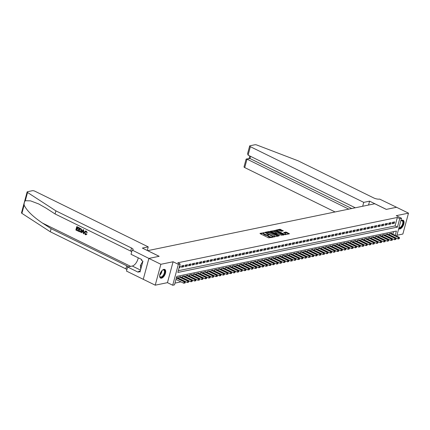 <?xml version="1.0" encoding="UTF-8"?>
<svg xmlns="http://www.w3.org/2000/svg" width="430" height="430" viewBox="0 0 430 430"><rect width="100%" height="100%" fill="white"/><g stroke="black" fill="none" stroke-linecap="round" stroke-linejoin="round"><path stroke-width="0.64" d="M264.316 232.705L260.021 233.361L260.139 233.662L268.589 237.817L273.131 237.204L271.991 236.978A1.935 0.607 15.1 0 1 269.368 236.473L268.664 236.129A1.935 0.607 15.1 0 1 267.917 235.393A1.935 0.607 15.1 0 1 268.282 235.162L268.685 234.85L267.627 234.834A1.935 0.607 15.1 0 1 265.004 234.328L264.3 233.984A1.935 0.607 15.1 0 1 263.552 233.248A1.935 0.607 15.1 0 1 263.918 233.017L264.316 232.705M263.611 233.151L260.435 233.807M267.976 235.296L267.476 235.403L267.627 234.834M398.707 228.733A4.805 2.413 116.2 0 0 398.922 228.868A4.805 2.413 116.2 0 0 399.852 228.959A4.805 2.413 116.2 0 0 403.555 224.804A4.805 2.413 116.2 0 0 403.157 220.241A4.805 2.413 116.2 0 0 402.227 220.149A4.805 2.413 116.2 0 0 400.819 220.902M163.873 269.373A4.805 2.413 116.2 0 0 160.164 273.528A4.805 2.413 116.2 0 0 160.567 278.092A4.805 2.413 116.2 0 0 161.497 278.183A4.805 2.413 116.2 0 0 165.201 274.028A4.805 2.413 116.2 0 0 164.803 269.465A4.805 2.413 116.2 0 0 163.873 269.373M283.257 230.872L279.946 229.244L275.694 230.174L285.197 234.71L289.449 233.786L286.353 232.146L283.649 232.431L285.3 233.356A1.618 0.505 15.1 0 1 285.923 233.974A1.618 0.505 15.1 0 1 285.004 234.183A1.618 0.505 15.1 0 1 283.424 233.743L277.861 231.012A1.618 0.505 15.1 0 1 277.237 230.394A1.618 0.505 15.1 0 1 278.156 230.184A1.618 0.505 15.1 0 1 279.737 230.625L281.483 231.238L283.257 230.872M178.332 270.685L395.068 225.922L397.352 217.451L399.744 218.628L401.534 218.257L396.713 236.118M148.887 258.419L159.116 256.307L142.373 248.083L148.232 246.874L34.868 191.194A1.849 0.581 15.1 0 0 32.363 190.71L27.488 191.721A1.849 0.581 15.1 0 0 27.138 191.941A1.849 0.581 15.1 0 0 27.536 192.468L55.916 210.877L131.494 247.997A4.311 1.355 -164.9 0 1 133.155 249.636A4.311 1.355 -164.9 0 1 132.338 250.158L148.887 258.419L143.265 279.312L148.904 258.419L159.17 256.296L147.689 250.658L374.793 203.755L386.274 209.394L396.541 207.276L408.5 213.146L396.272 215.672L401.534 218.257M148.904 258.419L160.863 264.289L155.225 285.181L167.453 282.661L172.715 285.24L178.353 264.348L180.138 263.982L177.853 272.448L397.46 227.099L399.744 218.628M167.453 282.661L173.091 261.762L160.863 264.289M173.091 261.762L178.353 264.348M397.352 217.451L177.746 262.805L180.138 263.982M269.863 231.657L269.046 231.496L264.907 232.35L265.025 232.657L273.48 236.806L278.436 236.108L269.863 231.657L269.712 232.221L266.982 232.458M270.357 231.227L275.313 230.528L283.999 234.909L281.295 235.194L277.049 233.35L275.759 233.667L279.559 235.645L279.07 235.748L270.309 231.421M396.944 235.264L402.862 234.044L408.5 213.146M143.265 279.312L155.225 285.181M389.311 234.979L389.698 234.898M385.737 235.715L386.124 235.635M382.168 236.452L382.555 236.371M378.599 237.188L378.986 237.107M375.024 237.924L375.411 237.849M371.456 238.666L371.842 238.585M367.887 239.402L368.273 239.322M364.312 240.139L364.699 240.058M360.743 240.875L361.13 240.795M357.174 241.612L357.561 241.536M353.6 242.353L353.987 242.273M350.031 243.09L350.418 243.009M346.462 243.826L346.849 243.745M342.887 244.562L343.274 244.482M339.318 245.299L339.705 245.224M335.749 246.041L336.136 245.96M332.175 246.777L332.562 246.696M328.606 247.513L328.993 247.433M325.037 248.25L325.424 248.169M321.463 248.986L321.85 248.911M317.894 249.728L318.281 249.647M314.325 250.464L314.706 250.384M310.75 251.201L311.137 251.12M307.181 251.937L307.568 251.856M303.612 252.673L303.994 252.598M300.038 253.415L300.425 253.334M296.469 254.151L296.856 254.071M292.894 254.888L293.281 254.807M289.325 255.624L289.712 255.544M285.756 256.361L286.144 256.285M282.182 257.102L282.569 257.022M278.613 257.839L279 257.758M275.044 258.575L275.431 258.495M271.47 259.311L271.857 259.231M267.901 260.048L268.288 259.973M264.332 260.79L264.719 260.709M260.757 261.526L261.144 261.445M257.188 262.262L257.575 262.182M253.619 262.999L254.006 262.918M250.045 263.735L250.432 263.66M246.476 264.477L246.863 264.396M242.907 265.213L243.294 265.133M239.333 265.95L239.72 265.869M235.764 266.686L236.151 266.605M232.195 267.422L232.582 267.347M228.62 268.164L229.007 268.083M225.051 268.9L225.438 268.82M221.482 269.637L221.864 269.556M217.908 270.373L218.295 270.293M214.339 271.11L214.726 271.034M210.77 271.851L211.151 271.771M207.196 272.588L207.582 272.507M203.626 273.324L204.013 273.243M200.057 274.06L200.439 273.98M196.483 274.797L196.87 274.722M192.914 275.539L193.301 275.458M189.34 276.275L189.727 276.194M185.771 277.011L186.158 276.931M182.202 277.748L182.589 277.667M178.627 278.484L179.014 278.409M179.127 267.718L180.009 267.535L180.39 266.127L179.509 266.304M183.965 265.385L181.82 265.831L181.439 267.24L183.583 266.799L183.965 265.385M187.534 264.649L185.389 265.095L185.007 266.503L187.152 266.062L187.534 264.649M191.103 263.912L188.963 264.353L188.582 265.767L190.721 265.326L191.103 263.912M194.677 263.176L192.532 263.617L192.151 265.03L194.296 264.584L194.677 263.176M198.246 262.44L196.101 262.88L195.72 264.294L197.864 263.848L198.246 262.44M201.815 261.698L199.676 262.144L199.294 263.552L201.433 263.112L201.815 261.698M205.389 260.962L203.245 261.408L202.863 262.816L205.008 262.375L205.389 260.962M208.958 260.225L206.814 260.666L206.432 262.08L208.577 261.639L208.958 260.225M212.527 259.489L210.388 259.93L210.007 261.343L212.146 260.897L212.527 259.489M216.102 258.752L213.957 259.193L213.576 260.607L215.72 260.161L216.102 258.752M219.671 258.011L217.526 258.457L217.145 259.865L219.289 259.424L219.671 258.011M223.24 257.274L221.101 257.721L220.719 259.129L222.858 258.688L223.24 257.274M226.814 256.538L224.67 256.979L224.288 258.392L226.433 257.952L226.814 256.538M230.383 255.802L228.239 256.242L227.862 257.656L230.002 257.21L230.383 255.802M233.952 255.065L231.813 255.506L231.431 256.92L233.571 256.474L233.952 255.065M237.527 254.323L235.382 254.77L235 256.178L237.145 255.737L237.527 254.323M241.096 253.587L238.951 254.033L238.575 255.441L240.714 255.001L241.096 253.587M244.665 252.851L242.525 253.291L242.144 254.705L244.288 254.264L244.665 252.851M248.239 252.114L246.094 252.555L245.713 253.969L247.857 253.523L248.239 252.114M251.808 251.378L249.663 251.819L249.287 253.232L251.426 252.786L251.808 251.378M255.377 250.636L253.238 251.082L252.856 252.491L255.001 252.05L255.377 250.636M258.951 249.9L256.807 250.346L256.425 251.754L258.57 251.314L258.951 249.9M262.52 249.163L260.381 249.604L260 251.018L262.139 250.577L262.52 249.163M266.089 248.427L263.95 248.868L263.568 250.281L265.713 249.835L266.089 248.427M269.664 247.691L267.519 248.131L267.137 249.545L269.282 249.099L269.664 247.691M273.233 246.949L271.094 247.395L270.712 248.803L272.851 248.363L273.233 246.949M276.802 246.213L274.662 246.659L274.281 248.067L276.425 247.626L276.802 246.213M280.376 245.476L278.231 245.917L277.85 247.331L279.994 246.89L280.376 245.476M283.945 244.74L281.806 245.181L281.424 246.594L283.563 246.148L283.945 244.74M287.519 244.003L285.375 244.444L284.993 245.858L287.138 245.412L287.519 244.003M291.088 243.262L288.944 243.708L288.562 245.116L290.707 244.675L291.088 243.262M294.658 242.525L292.518 242.971L292.137 244.38L294.276 243.939L294.658 242.525M298.232 241.789L296.087 242.23L295.706 243.643L297.85 243.203L298.232 241.789M301.801 241.053L299.656 241.493L299.275 242.907L301.419 242.461L301.801 241.053M305.37 240.316L303.231 240.757L302.849 242.171L304.988 241.725L305.37 240.316M308.944 239.575L306.8 240.021L306.418 241.429L308.563 240.988L308.944 239.575M312.513 238.838L310.369 239.284L309.987 240.692L312.132 240.252L312.513 238.838M316.082 238.102L313.943 238.542L313.561 239.956L315.701 239.515L316.082 238.102M319.657 237.365L317.512 237.806L317.13 239.22L319.275 238.774L319.657 237.365M323.226 236.629L321.081 237.07L320.705 238.483L322.844 238.037L323.226 236.629M326.795 235.887L324.655 236.333L324.274 237.742L326.413 237.301L326.795 235.887M330.369 235.151L328.224 235.597L327.843 237.005L329.987 236.564L330.369 235.151M333.938 234.415L331.793 234.855L331.417 236.269L333.556 235.828L333.938 234.415M337.507 233.678L335.368 234.119L334.986 235.532L337.131 235.086L337.507 233.678M341.081 232.942L338.937 233.382L338.555 234.796L340.7 234.35L341.081 232.942M344.65 232.2L342.506 232.646L342.129 234.054L344.269 233.614L344.65 232.2M348.219 231.464L346.08 231.91L345.698 233.318L347.843 232.877L348.219 231.464M351.794 230.727L349.649 231.168L349.267 232.582L351.412 232.141L351.794 230.727M355.363 229.991L353.218 230.432L352.842 231.845L354.981 231.399L355.363 229.991M358.932 229.254L356.792 229.695L356.411 231.109L358.555 230.663L358.932 229.254M362.506 228.513L360.362 228.959L359.98 230.367L362.125 229.926L362.506 228.513M366.075 227.776L363.936 228.222L363.554 229.631L365.693 229.19L366.075 227.776M369.644 227.04L367.505 227.481L367.123 228.894L369.268 228.454L369.644 227.04M373.219 226.304L371.074 226.744L370.692 228.158L372.837 227.712L373.219 226.304M376.787 225.567L374.648 226.008L374.267 227.422L376.406 226.975L376.787 225.567M380.362 224.825L378.217 225.272L377.836 226.68L379.98 226.239L380.362 224.825M383.931 224.089L381.786 224.535L381.405 225.944L383.549 225.503L383.931 224.089M387.5 223.353L385.361 223.793L384.979 225.207L387.118 224.766L387.5 223.353M391.074 222.616L388.93 223.057L388.548 224.471L390.693 224.025L391.074 222.616M392.117 223.734L394.262 223.288L394.643 221.88L392.499 222.321L392.117 223.734M174.978 283.107L180.987 281.865M184.169 281.209L184.556 281.129M187.743 280.473L188.13 280.392M191.312 279.731L191.699 279.656M194.881 278.995L195.268 278.914M198.456 278.258L198.843 278.178M202.025 277.522L202.412 277.441M205.594 276.786L205.981 276.705M209.168 276.044L209.555 275.969M212.737 275.308L213.124 275.227M216.306 274.571L216.693 274.49M219.88 273.835L220.267 273.754M223.45 273.098L223.837 273.018M227.018 272.357L227.405 272.281M230.593 271.62L230.98 271.54M234.162 270.884L234.549 270.803M237.736 270.147L238.118 270.067M241.305 269.411L241.692 269.33M244.874 268.669L245.261 268.594M248.449 267.933L248.83 267.852M252.018 267.197L252.405 267.116M255.587 266.46L255.974 266.38M259.161 265.724L259.548 265.643M262.73 264.982L263.117 264.907M266.299 264.246L266.686 264.165M269.873 263.509L270.26 263.429M273.442 262.773L273.829 262.692M277.011 262.037L277.398 261.956M280.586 261.295L280.973 261.22M284.155 260.558L284.542 260.478M287.724 259.822L288.111 259.741M291.298 259.086L291.685 259.005M294.867 258.349L295.254 258.269M298.436 257.608L298.823 257.532M302.01 256.871L302.397 256.791M305.579 256.135L305.966 256.054M309.148 255.399L309.536 255.318M312.723 254.662L313.11 254.581M316.292 253.92L316.679 253.845M319.861 253.184L320.248 253.103M323.435 252.448L323.822 252.367M327.004 251.711L327.391 251.631M330.579 250.975L330.96 250.894M334.148 250.233L334.535 250.158M337.717 249.497L338.104 249.416M341.291 248.76L341.673 248.68M344.86 248.024L345.247 247.943M348.429 247.288L348.816 247.207M352.003 246.546L352.385 246.471M355.572 245.809L355.959 245.729M359.141 245.073L359.528 244.993M362.716 244.337L363.103 244.256M366.285 243.6L366.672 243.52M369.854 242.859L370.241 242.783M373.428 242.122L373.815 242.042M376.997 241.386L377.384 241.305M380.566 240.65L380.953 240.569M384.14 239.913L384.527 239.832M387.709 239.171L388.096 239.096M391.279 238.435L391.665 238.354M392.832 234.216L393.525 231.641M177.241 277.802L177.343 277.42L176.461 277.603M178.428 278.387L178.773 277.124L180.917 276.683L180.81 277.065M182.003 277.651L182.341 276.388L184.486 275.942L184.384 276.329M185.572 276.915L185.916 275.651L188.055 275.205L187.953 275.592M189.141 276.178L189.485 274.91L191.629 274.469L191.522 274.856M192.715 275.437L193.054 274.173L195.198 273.733L195.096 274.114M196.284 274.7L196.628 273.437L198.767 272.996L198.665 273.378M199.859 273.964L200.197 272.701L202.342 272.255L202.234 272.642M203.428 273.227L203.766 271.964L205.911 271.518L205.809 271.905M206.997 272.491L207.341 271.223L209.48 270.782L209.378 271.169M210.571 271.749L210.91 270.486L213.054 270.045L212.947 270.427M214.14 271.013L214.479 269.75L216.623 269.309L216.521 269.691M217.709 270.276L218.053 269.013L220.192 268.567L220.09 268.954M221.283 269.54L221.622 268.277L223.767 267.831L223.659 268.218M224.852 268.804L225.191 267.535L227.336 267.094L227.233 267.481M228.421 268.062L228.765 266.799L230.905 266.358L230.802 266.74M231.996 267.326L232.334 266.062L234.479 265.622L234.371 266.003M235.565 266.589L235.903 265.326L238.048 264.88L237.946 265.267M239.134 265.853L239.478 264.59L241.617 264.144L241.515 264.531M242.708 265.116L243.047 263.848L245.191 263.407L245.084 263.794M246.277 264.375L246.621 263.112L248.76 262.671L248.658 263.052M249.846 263.638L250.19 262.375L252.329 261.934L252.227 262.316M253.421 262.902L253.759 261.639L255.904 261.193L255.796 261.58M256.989 262.166L257.333 260.902L259.473 260.456L259.371 260.843M260.558 261.429L260.902 260.161L263.047 259.72L262.94 260.107M264.133 260.688L264.471 259.424L266.616 258.984L266.514 259.365M267.702 259.951L268.046 258.688L270.185 258.247L270.083 258.629M271.271 259.215L271.615 257.952L273.76 257.505L273.652 257.892M274.845 258.478L275.184 257.215L277.329 256.769L277.226 257.156M278.414 257.742L278.758 256.474L280.897 256.033L280.795 256.42M281.983 257L282.327 255.737L284.472 255.296L284.364 255.678M285.558 256.264L285.896 255.001L288.041 254.56L287.939 254.942M289.127 255.527L289.471 254.264L291.61 253.818L291.508 254.205M292.701 254.791L293.04 253.528L295.184 253.082L295.077 253.469M296.27 254.055L296.609 252.786L298.753 252.345L298.651 252.732M299.839 253.313L300.183 252.05L302.322 251.609L302.22 251.991M303.413 252.577L303.752 251.314L305.897 250.873L305.789 251.254M306.982 251.84L307.321 250.577L309.466 250.131L309.363 250.518M310.551 251.104L310.895 249.841L313.035 249.395L312.933 249.782M314.126 250.368L314.464 249.099L316.609 248.658L316.502 249.045M317.695 249.626L318.033 248.363L320.178 247.922L320.076 248.303M321.264 248.889L321.608 247.626L323.747 247.185L323.645 247.567M324.838 248.153L325.177 246.89L327.321 246.444L327.214 246.831M328.407 247.417L328.746 246.153L330.89 245.707L330.788 246.094M331.976 246.68L332.32 245.412L334.459 244.971L334.357 245.358M335.55 245.939L335.889 244.675L338.034 244.235L337.926 244.616M339.119 245.202L339.463 243.939L341.603 243.498L341.501 243.88M342.688 244.466L343.033 243.203L345.172 242.756L345.07 243.143M346.263 243.729L346.601 242.466L348.746 242.02L348.639 242.407M349.832 242.993L350.176 241.725L352.315 241.284L352.213 241.671M353.401 242.251L353.745 240.988L355.889 240.547L355.782 240.929M356.975 241.515L357.314 240.252L359.458 239.811L359.356 240.193M360.544 240.778L360.888 239.515L363.027 239.069L362.925 239.456M364.113 240.042L364.457 238.779L366.602 238.333L366.494 238.72M367.688 239.306L368.026 238.037L370.171 237.596L370.069 237.983M371.257 238.564L371.601 237.301L373.74 236.86L373.638 237.242M374.826 237.828L375.17 236.564L377.314 236.124L377.207 236.505M378.4 237.091L378.739 235.828L380.883 235.382L380.781 235.769M381.969 236.355L382.313 235.092L384.452 234.646L384.35 235.033M385.543 235.619L385.882 234.35L388.027 233.909L387.919 234.296M389.112 234.877L389.451 233.614L391.596 233.173L391.493 233.554M395.224 235.387L396.395 231.05L176.784 276.404L174.499 284.875L172.715 285.24M396.18 238.08L395.96 238.903M395.068 225.922L397.46 227.099M180.009 267.535L179.278 267.175M183.583 266.799L181.793 265.923M187.152 266.062L185.368 265.186M190.721 265.326L188.937 264.445M194.296 264.584L192.506 263.708M197.864 263.848L196.08 262.972M201.433 263.112L199.649 262.236M205.008 262.375L203.218 261.499M208.577 261.639L206.792 260.757M212.146 260.897L210.361 260.021M215.72 260.161L213.93 259.285M219.289 259.424L217.505 258.548M222.858 258.688L221.074 257.812M226.433 257.952L224.643 257.07M230.002 257.21L228.217 256.334M233.571 256.474L231.786 255.597M237.145 255.737L235.355 254.861M240.714 255.001L238.929 254.125M244.288 254.264L242.499 253.383M247.857 253.523L246.073 252.647M251.426 252.786L249.642 251.91M255.001 252.05L253.211 251.174M258.57 251.314L256.785 250.437M262.139 250.577L260.354 249.696M265.713 249.835L263.923 248.959M269.282 249.099L267.498 248.223M272.851 248.363L271.067 247.486M276.425 247.626L274.636 246.75M279.994 246.89L278.21 246.008M283.563 246.148L281.779 245.272M287.138 245.412L285.348 244.536M290.707 244.675L288.922 243.799M294.276 243.939L292.491 243.063M297.85 243.203L296.06 242.321M301.419 242.461L299.635 241.585M304.988 241.725L303.204 240.848M308.563 240.988L306.773 240.112M312.132 240.252L310.347 239.376M315.701 239.515L313.916 238.634M319.275 238.774L317.485 237.898M322.844 238.037L321.06 237.161M326.413 237.301L324.629 236.425M329.987 236.564L328.197 235.688M333.556 235.828L331.772 234.947M337.131 235.086L335.341 234.21M340.7 234.35L338.915 233.474M344.269 233.614L342.484 232.737M347.843 232.877L346.053 232.001M351.412 232.141L349.628 231.259M354.981 231.399L353.197 230.523M358.555 230.663L356.766 229.787M362.125 229.926L360.34 229.05M365.693 229.19L363.909 228.314M369.268 228.454L367.478 227.572M372.837 227.712L371.052 226.836M376.406 226.975L374.621 226.099M379.98 226.239L378.19 225.363M383.549 225.503L381.765 224.627M387.118 224.766L385.334 223.885M390.693 224.025L388.903 223.149M394.262 223.288L392.477 222.412M263.552 233.248L263.402 233.812A1.935 0.607 15.1 0 0 264.149 234.549L264.3 233.984M267.476 235.403A1.935 0.607 15.1 0 1 264.853 234.893L264.149 234.549M267.917 235.393L267.766 235.957A1.935 0.607 15.1 0 0 268.513 236.694L268.664 236.129M271.319 237.58A1.935 0.607 15.1 0 1 269.218 237.037L268.513 236.694M277.866 236.226L269.712 232.221M265.858 232.689L265.321 232.802M265.95 232.592L273.453 236.452L274.534 236.457A1.935 0.607 15.1 0 0 274.899 236.22A1.935 0.607 15.1 0 0 274.152 235.484L269.083 232.995A1.935 0.607 15.1 0 0 266.46 232.49L265.95 232.592M274.689 236.882A1.935 0.607 15.1 0 0 274.748 236.785L274.899 236.22M270.771 231.673L271.862 231.447M272.539 231.308L274.34 230.937L274.496 230.373M283.316 235.102L274.34 230.937M274.313 231.759A1.618 0.505 15.1 0 0 272.733 231.324A1.618 0.505 15.1 0 0 271.814 231.533A1.618 0.505 15.1 0 0 272.437 232.146L275.216 233.27L276.506 232.952L274.313 231.759M271.814 231.533L271.658 232.098A1.618 0.505 15.1 0 0 271.658 232.109M275.754 233.694L275.141 233.818M276.506 232.952L276.291 233.399M277.087 230.958A1.618 0.505 15.1 0 0 277.081 230.969L277.237 230.394M285.74 234.603A1.618 0.505 15.1 0 0 285.773 234.538L285.923 233.974M288.767 233.974L286.197 232.716L284.176 232.802M282.687 230.991L279.79 229.814L278.027 230.174M277.275 230.329L276.221 230.55M175.977 279.403L183.766 283.23L184.148 281.822L185.04 281.634L176.719 277.549M176.359 277.995L184.148 281.822L184.927 282.494L184.771 283.058L185.131 282.983L185.282 282.419L184.927 282.494M185.04 281.634L185.282 282.419M184.771 283.058L183.766 283.23M162.234 270.33A4.16 2.085 -63.8 0 1 162.707 270.019A4.16 2.085 -63.8 0 1 164.921 271.695A4.16 2.085 -63.8 0 1 162.615 276.64A4.16 2.085 -63.8 0 1 159.724 276.098A4.16 2.085 -63.8 0 1 159.68 275.528M159.702 275.942A3.849 1.93 116.2 0 0 160.363 276.931A3.849 1.93 116.2 0 0 162.352 276.296A3.849 1.93 116.2 0 0 164.362 272.744A3.849 1.93 116.2 0 0 163.76 270.019A3.849 1.93 116.2 0 0 162.572 270.099M160.315 277.925A4.773 2.397 116.2 0 0 162.664 277.097A4.773 2.397 116.2 0 0 165.125 272.803A4.773 2.397 116.2 0 0 164.518 269.368M142.932 261.155L140.368 265.503L140.755 269.282M141.61 266.116L140.368 265.503M400.803 220.95A4.16 2.085 -63.8 0 1 401.066 220.789A4.16 2.085 -63.8 0 1 403.275 222.471A4.16 2.085 -63.8 0 1 400.97 227.416A4.16 2.085 -63.8 0 1 398.868 228.12M398.959 227.787A3.849 1.93 116.2 0 0 400.706 227.072A3.849 1.93 116.2 0 0 402.716 223.519A3.849 1.93 116.2 0 0 402.114 220.794A3.849 1.93 116.2 0 0 400.927 220.869M398.712 228.717A4.773 2.397 116.2 0 0 401.018 227.868A4.773 2.397 116.2 0 0 403.48 223.578A4.773 2.397 116.2 0 0 402.872 220.144M77.948 231.028L75.852 230.002L76.766 226.61L78.792 227.604L78.685 227.997L77.067 227.201L76.782 228.244L78.292 228.986L78.19 229.378L76.68 228.636L76.363 229.808L78.109 230.996A8.025 4.026 116.2 0 0 78.265 230.598L76.572 229.765A8.025 4.026 116.2 0 0 76.916 228.749M78.19 229.378L78.475 229.319A8.025 4.026 116.2 0 0 78.577 228.927L77.067 228.185A8.025 4.026 116.2 0 0 77.255 227.293M78.685 227.997L78.894 227.954A8.025 4.026 116.2 0 0 78.948 227.572L76.766 226.61M80.362 231.974L81.603 230.69L81.442 229.099L79.416 227.916L81.243 229.142L81.318 230.749L80.362 231.974L78.502 231.302L79.416 227.916M86.666 234.087L86.081 234.715L86.935 234.027L86.296 233.775L86.935 234.027M85.468 234.183L85.027 232.361L84.742 232.42L85.468 234.183M86.124 231.157L87.225 232.63L86.274 231.125L85.328 231.039L86.274 231.125M55.916 210.877L55.083 213.968L46.381 208.324L38.764 203.976L30.53 200.853L25.311 200.729C24.402 201.745 24.01 203.202 24.128 205.099C26.692 210.566 32.782 216.543 42.409 223.036L51.111 228.679L126.689 265.799A4.311 1.355 -164.9 0 1 128.188 266.88M83.716 233.861L83.651 229.883L83.194 229.658L83.716 233.861L83.286 233.651L83.237 232.447L82.017 231.845L81.41 232.732L80.98 232.517L83.033 229.69M81.41 232.732L82.286 231.791M51.111 228.679L50.278 231.77L125.856 268.89A4.311 1.355 -164.9 0 1 126.925 269.54M131.725 251.738A4.311 1.355 -164.9 0 0 130.655 251.088L55.083 213.968M24.128 205.099L21.903 213.361L50.278 231.77M132.144 250.196L131.037 254.291L141.755 259.553L141.508 260.456L142.943 261.161L140.003 272.061L138.567 271.357L138.326 272.26L127.613 266.998L126.506 271.094L143.249 279.312M148.232 246.874L147.259 250.48M138.229 257.823A6.928 3.478 -63.8 0 1 132.268 266.036L127.613 266.998M21.903 213.361A1.849 0.581 -164.9 0 1 21.5 212.834L27.138 191.941M140.287 271.002L138.567 271.357M86.296 233.775L85.258 234.226L85.726 234.302M86.962 232.684L85.489 231.453M85.995 231.539L84.742 232.42M85.892 234.753L85.194 234.635L84.339 232.221L85.328 231.039M82.791 230.722L82.243 231.517L83.221 231.996L83.157 230.195L82.243 231.517M83.216 231.797L82.528 231.458M79.013 231.109L80.345 231.496L80.915 230.539L80.754 229.093L79.717 228.502L79.222 231.066A8.025 4.026 116.2 0 0 79.905 228.599M81.318 230.749L81.603 230.69M79.604 231.399L79.222 231.066M78.292 228.986L78.577 228.927M76.782 228.244L77.067 228.185M362.683 206.26L363.732 202.369L250.368 146.689L248.088 155.133L355.287 207.787M396.557 207.281L386.328 209.383L369.59 201.159L363.732 202.369M248.088 155.133L247.594 153.628L249.658 145.985A1.849 0.581 15.1 0 1 250.007 145.765L254.877 144.76A1.849 0.581 15.1 0 1 257.011 145.077L298.2 160.841L373.772 197.961A4.311 1.355 15.1 0 0 379.62 199.09L396.562 207.271M368.537 205.051L369.59 201.159M348.778 209.13L247.008 159.143L244.729 167.582A1.849 0.581 -164.9 0 1 244.02 166.883L246.078 159.24L249.975 158.53L351.745 208.518M335.077 211.958L244.729 167.582M249.658 145.985A1.849 0.581 15.1 0 0 250.368 146.689M246.342 158.993L249.975 158.53L250.561 156.348M178.493 278.156L187.34 282.494L187.722 281.08L188.614 280.897L180.288 276.812M179.396 276.995L187.722 281.08L188.496 281.757L188.345 282.322L188.851 281.682L188.496 281.757M188.614 280.897L188.851 281.682M188.345 282.322L187.34 282.494M182.062 277.42L190.909 281.757L191.291 280.344L192.183 280.161L183.863 276.071M182.97 276.259L191.291 280.344L192.065 281.021L191.914 281.585L192.425 280.946L192.065 281.021M192.183 280.161L192.425 280.946M191.914 281.585L190.909 281.757M185.636 276.683L194.478 281.021L194.86 279.608L195.752 279.425L187.432 275.334M186.539 275.522L194.86 279.608L195.639 280.279L195.483 280.844L195.844 280.774L195.994 280.209L195.639 280.279M195.752 279.425L195.994 280.209M195.483 280.844L194.478 281.021M189.205 275.947L198.053 280.285L198.434 278.871L199.326 278.688L191.001 274.598M190.108 274.781L198.434 278.871L199.208 279.543L199.058 280.107L199.412 280.037L199.563 279.468L199.208 279.543M199.326 278.688L199.563 279.468M199.058 280.107L198.053 280.285M192.774 275.211L201.622 279.543L202.003 278.135L202.895 277.947L194.575 273.862M193.683 274.044L202.003 278.135L202.777 278.807L202.627 279.371L203.137 278.731L202.777 278.807M202.895 277.947L203.137 278.731M202.627 279.371L201.622 279.543M196.349 274.469L205.196 278.807L205.572 277.393L206.464 277.21L198.144 273.125M197.252 273.308L205.572 277.393L206.352 278.07L206.196 278.635L206.556 278.559L206.706 277.995L206.352 278.07M206.464 277.21L206.706 277.995M206.196 278.635L205.196 278.807M199.918 273.733L208.765 278.07L209.147 276.657L210.039 276.474L201.713 272.383M200.821 272.572L209.147 276.657L209.921 277.334L209.77 277.898L210.125 277.823L210.275 277.259L209.921 277.334M210.039 276.474L210.275 277.259M209.77 277.898L208.765 278.07M203.487 272.996L212.334 277.334L212.716 275.92L213.608 275.738L205.287 271.647M204.395 271.835L212.716 275.92L213.49 276.592L213.339 277.156L213.85 276.522L213.49 276.592M213.608 275.738L213.85 276.522M213.339 277.156L212.334 277.334M207.061 272.26L215.908 276.598L216.285 275.184L217.177 275.001L208.856 270.911M207.964 271.094L216.285 275.184L217.064 275.856L216.908 276.42L217.268 276.35L217.419 275.781L217.064 275.856M217.177 275.001L217.419 275.781M216.908 276.42L215.908 276.598M210.63 271.524L219.477 275.856L219.859 274.447L220.751 274.259L212.425 270.174M211.533 270.357L219.859 274.447L220.633 275.119L220.482 275.684L220.837 275.608L220.988 275.044L220.633 275.119M220.751 274.259L220.988 275.044M220.482 275.684L219.477 275.856M214.199 270.782L223.046 275.119L223.428 273.706L224.32 273.523L216 269.438M215.107 269.621L223.428 273.706L224.202 274.383L224.051 274.947L224.562 274.308L224.202 274.383M224.32 273.523L224.562 274.308M224.051 274.947L223.046 275.119M217.774 270.045L226.621 274.383L226.997 272.969L227.895 272.787L219.569 268.696M218.676 268.884L226.997 272.969L227.776 273.647L227.62 274.211L227.981 274.136L228.131 273.571L227.776 273.647M227.895 272.787L228.131 273.571M227.62 274.211L226.621 274.383M221.343 269.309L230.19 273.647L230.571 272.233L231.464 272.05L223.138 267.96M222.245 268.148L230.571 272.233L231.345 272.905L231.195 273.469L231.55 273.399L231.7 272.835L231.345 272.905M231.464 272.05L231.7 272.835M231.195 273.469L230.19 273.647M224.911 268.573L233.759 272.91L234.14 271.497L235.033 271.314L226.712 267.224M225.82 267.406L234.14 271.497L234.914 272.168L234.764 272.733L235.275 272.093L234.914 272.168M235.033 271.314L235.275 272.093M234.764 272.733L233.759 272.91M228.486 267.836L237.333 272.168L237.709 270.76L238.607 270.572L230.281 266.487M229.389 266.67L237.709 270.76L238.489 271.432L238.333 271.997L238.693 271.921L238.844 271.357L238.489 271.432M238.607 270.572L238.844 271.357M238.333 271.997L237.333 272.168M232.055 267.094L240.902 271.432L241.284 270.019L242.176 269.836L233.85 265.751M232.958 265.933L241.284 270.019L242.058 270.696L241.907 271.26L242.418 270.62L242.058 270.696M242.176 269.836L242.418 270.62M241.907 271.26L240.902 271.432M235.629 266.358L244.471 270.696L244.853 269.282L245.745 269.099L237.424 265.009M236.532 265.197L244.853 269.282L245.627 269.959L245.476 270.524L245.836 270.449L245.987 269.884L245.627 269.959M245.745 269.099L245.987 269.884M245.476 270.524L244.471 270.696M239.198 265.622L248.046 269.959L248.427 268.546L249.319 268.363L240.993 264.273M240.101 264.461L248.427 268.546L249.201 269.218L249.045 269.782L249.405 269.712L249.556 269.148L249.201 269.218M249.319 268.363L249.556 269.148M249.045 269.782L248.046 269.959M242.767 264.885L251.614 269.223L251.996 267.809L252.888 267.627L244.568 263.536M243.67 263.719L251.996 267.809L252.77 268.481L252.62 269.046L253.13 268.406L252.77 268.481M252.888 267.627L253.13 268.406M252.62 269.046L251.614 269.223M246.342 264.149L255.183 268.481L255.565 267.073L256.457 266.885L248.137 262.8M247.245 262.983L255.565 267.073L256.339 267.745L256.189 268.309L256.549 268.234L256.699 267.67L256.339 267.745M256.457 266.885L256.699 267.67M256.189 268.309L255.183 268.481M249.911 263.407L258.758 267.745L259.139 266.331L260.032 266.149L251.706 262.063M250.814 262.246L259.139 266.331L259.913 267.008L259.758 267.573L260.118 267.498L260.268 266.933L259.913 267.008M260.032 266.149L260.268 266.933M259.758 267.573L258.758 267.745M253.48 262.671L262.327 267.008L262.708 265.595L263.601 265.412L255.28 261.322M254.383 261.51L262.708 265.595L263.482 266.272L263.332 266.837L263.843 266.197L263.482 266.272M263.601 265.412L263.843 266.197M263.332 266.837L262.327 267.008M257.054 261.934L265.896 266.272L266.277 264.858L267.17 264.676L258.849 260.585M257.957 260.774L266.277 264.858L267.057 265.53L266.901 266.095L267.261 266.025L267.412 265.46L267.057 265.53M267.17 264.676L267.412 265.46M266.901 266.095L265.896 266.272M260.623 261.198L269.47 265.536L269.852 264.122L270.744 263.939L262.418 259.849M261.526 260.032L269.852 264.122L270.626 264.794L270.475 265.358L270.83 265.288L270.981 264.719L270.626 264.794M270.744 263.939L270.981 264.719M270.475 265.358L269.47 265.536M264.192 260.462L273.039 264.794L273.421 263.386L274.313 263.198L265.993 259.113M265.1 259.295L273.421 263.386L274.195 264.058L274.044 264.622L274.555 263.982L274.195 264.058M274.313 263.198L274.555 263.982M274.044 264.622L273.039 264.794M267.766 259.72L276.608 264.058L276.99 262.644L277.882 262.461L269.562 258.376M268.669 258.559L276.99 262.644L277.769 263.321L277.613 263.886L277.973 263.81L278.124 263.246L277.769 263.321M277.882 262.461L278.124 263.246M277.613 263.886L276.608 264.058M271.335 258.984L280.183 263.321L280.564 261.908L281.457 261.725L273.131 257.635M272.238 257.823L280.564 261.908L281.338 262.585L281.188 263.149L281.693 262.51L281.338 262.585M281.457 261.725L281.693 262.51M281.188 263.149L280.183 263.321M274.904 258.247L283.752 262.585L284.133 261.171L285.025 260.988L276.705 256.898M275.813 257.086L284.133 261.171L284.907 261.843L284.757 262.407L285.267 261.773L284.907 261.843M285.025 260.988L285.267 261.773M284.757 262.407L283.752 262.585M278.479 257.511L287.321 261.849L287.702 260.435L288.594 260.252L280.274 256.162M279.382 256.344L287.702 260.435L288.482 261.107L288.326 261.671L288.686 261.601L288.836 261.031L288.482 261.107M288.594 260.252L288.836 261.031M288.326 261.671L287.321 261.849M282.048 256.774L290.895 261.107L291.277 259.699L292.169 259.51L283.843 255.425M282.951 255.608L291.277 259.699L292.051 260.37L291.9 260.935L292.255 260.859L292.405 260.295L292.051 260.37M292.169 259.51L292.405 260.295M291.9 260.935L290.895 261.107M285.617 256.033L294.464 260.37L294.846 258.957L295.738 258.774L287.417 254.689M286.525 254.872L294.846 258.957L295.62 259.634L295.469 260.198L295.98 259.559L295.62 259.634M295.738 258.774L295.98 259.559M295.469 260.198L294.464 260.37M289.191 255.296L298.033 259.634L298.415 258.22L299.307 258.038L290.986 253.947M290.094 254.135L298.415 258.22L299.194 258.898L299.038 259.462L299.398 259.387L299.549 258.822L299.194 258.898M299.307 258.038L299.549 258.822M299.038 259.462L298.033 259.634M292.76 254.56L301.607 258.898L301.989 257.484L302.881 257.301L294.555 253.211M293.663 253.399L301.989 257.484L302.763 258.156L302.613 258.72L303.118 258.086L302.763 258.156M302.881 257.301L303.118 258.086M302.613 258.72L301.607 258.898M296.329 253.824L305.176 258.161L305.558 256.748L306.45 256.565L298.13 252.475M297.238 252.657L305.558 256.748L306.332 257.419L306.181 257.984L306.692 257.344L306.332 257.419M306.45 256.565L306.692 257.344M306.181 257.984L305.176 258.161M299.904 253.087L308.751 257.419L309.127 256.011L310.019 255.823L301.699 251.738M300.806 251.921L309.127 256.011L309.906 256.683L309.75 257.248L310.111 257.172L310.261 256.608L309.906 256.683M310.019 255.823L310.261 256.608M309.75 257.248L308.751 257.419M303.473 252.345L312.32 256.683L312.701 255.269L313.594 255.087L305.268 251.002M304.375 251.184L312.701 255.269L313.475 255.947L313.325 256.511L313.68 256.436L313.83 255.871L313.475 255.947M313.594 255.087L313.83 255.871M313.325 256.511L312.32 256.683M307.041 251.609L315.889 255.947L316.27 254.533L317.163 254.35L308.842 250.26M307.95 250.448L316.27 254.533L317.044 255.21L316.894 255.775L317.404 255.135L317.044 255.21M317.163 254.35L317.404 255.135M316.894 255.775L315.889 255.947M310.616 250.873L319.463 255.21L319.839 253.797L320.737 253.614L312.411 249.524M311.519 249.712L319.839 253.797L320.619 254.469L320.463 255.033L320.823 254.963L320.973 254.399L320.619 254.469M320.737 253.614L320.973 254.399M320.463 255.033L319.463 255.21M314.185 250.136L323.032 254.474L323.414 253.06L324.306 252.878L315.98 248.787M315.088 248.97L323.414 253.06L324.188 253.732L324.037 254.297L324.392 254.227L324.542 253.657L324.188 253.732M324.306 252.878L324.542 253.657M324.037 254.297L323.032 254.474M317.754 249.4L326.601 253.732L326.983 252.324L327.875 252.136L319.554 248.051M318.662 248.234L326.983 252.324L327.757 252.996L327.606 253.56L328.117 252.921L327.757 252.996M327.875 252.136L328.117 252.921M327.606 253.56L326.601 253.732M321.328 248.658L330.175 252.996L330.552 251.582L331.449 251.4L323.123 247.314M322.231 247.497L330.552 251.582L331.331 252.259L331.175 252.824L331.535 252.749L331.686 252.184L331.331 252.259M331.449 251.4L331.686 252.184M331.175 252.824L330.175 252.996M324.897 247.922L333.744 252.259L334.126 250.846L335.018 250.663L326.692 246.573M325.8 246.761L334.126 250.846L334.9 251.523L334.75 252.087L335.26 251.448L334.9 251.523M335.018 250.663L335.26 251.448M334.75 252.087L333.744 252.259M328.472 247.185L337.313 251.523L337.695 250.109L338.587 249.927L330.267 245.836M329.375 246.025L337.695 250.109L338.469 250.781L338.319 251.346L338.679 251.276L338.829 250.712L338.469 250.781M338.587 249.927L338.829 250.712M338.319 251.346L337.313 251.523M332.041 246.449L340.888 250.787L341.269 249.373L342.162 249.19L333.836 245.1M332.944 245.283L341.269 249.373L342.043 250.045L341.888 250.609L342.248 250.54L342.398 249.97L342.043 250.045M342.162 249.19L342.398 249.97M341.888 250.609L340.888 250.787M335.61 245.713L344.457 250.045L344.838 248.637L345.731 248.449L337.41 244.364M336.513 244.546L344.838 248.637L345.613 249.309L345.462 249.873L345.973 249.233L345.613 249.309M345.731 248.449L345.973 249.233M345.462 249.873L344.457 250.045M339.184 244.971L348.026 249.309L348.408 247.895L349.3 247.712L340.979 243.627M340.087 243.81L348.408 247.895L349.181 248.572L349.031 249.137L349.542 248.497L349.181 248.572M349.3 247.712L349.542 248.497M349.031 249.137L348.026 249.309M342.753 244.235L351.6 248.572L351.982 247.159L352.874 246.976L344.548 242.885M343.656 243.074L351.982 247.159L352.756 247.836L352.6 248.4L352.96 248.325L353.111 247.761L352.756 247.836M352.874 246.976L353.111 247.761M352.6 248.4L351.6 248.572M346.322 243.498L355.169 247.836L355.551 246.422L356.443 246.239L348.123 242.149M347.225 242.337L355.551 246.422L356.325 247.094L356.174 247.658L356.685 247.024L356.325 247.094M356.443 246.239L356.685 247.024M356.174 247.658L355.169 247.836M349.896 242.762L358.738 247.1L359.12 245.686L360.012 245.503L351.692 241.413M350.799 241.595L359.12 245.686L359.894 246.358L359.743 246.922L360.103 246.852L360.254 246.282L359.894 246.358M360.012 245.503L360.254 246.282M359.743 246.922L358.738 247.1M353.465 242.025L362.313 246.358L362.694 244.95L363.587 244.761L355.261 240.676M354.368 240.859L362.694 244.95L363.468 245.621L363.312 246.186L363.673 246.11L363.823 245.546L363.468 245.621M363.587 244.761L363.823 245.546M363.312 246.186L362.313 246.358M357.034 241.284L365.882 245.621L366.263 244.208L367.156 244.025L358.835 239.94M357.943 240.123L366.263 244.208L367.037 244.885L366.887 245.449L367.397 244.81L367.037 244.885M367.156 244.025L367.397 244.81M366.887 245.449L365.882 245.621M360.609 240.547L369.451 244.885L369.832 243.471L370.724 243.289L362.404 239.198M361.512 239.386L369.832 243.471L370.612 244.149L370.456 244.713L370.816 244.638L370.966 244.073L370.612 244.149M370.724 243.289L370.966 244.073M370.456 244.713L369.451 244.885M364.178 239.811L373.025 244.149L373.407 242.735L374.299 242.552L365.973 238.462M365.081 238.65L373.407 242.735L374.181 243.407L374.03 243.971L374.535 243.337L374.181 243.407M374.299 242.552L374.535 243.337M374.03 243.971L373.025 244.149M367.747 239.075L376.594 243.407L376.976 241.999L377.868 241.816L369.547 237.725M368.655 237.908L376.976 241.999L377.75 242.671L377.599 243.235L378.11 242.595L377.75 242.671M377.868 241.816L378.11 242.595M377.599 243.235L376.594 243.407M371.321 238.338L380.163 242.671L380.545 241.262L381.437 241.074L373.116 236.989M372.224 237.172L380.545 241.262L381.324 241.934L381.168 242.499L381.528 242.423L381.679 241.859L381.324 241.934M381.437 241.074L381.679 241.859M381.168 242.499L380.163 242.671M374.89 237.596L383.737 241.934L384.119 240.52L385.011 240.338L376.685 236.253M375.793 236.435L384.119 240.52L384.893 241.198L384.742 241.762L385.097 241.687L385.248 241.123L384.893 241.198M385.011 240.338L385.248 241.123M384.742 241.762L383.737 241.934M378.459 236.86L387.306 241.198L387.688 239.784L388.58 239.601L380.26 235.511M379.367 235.699L387.688 239.784L388.462 240.461L388.312 241.026L388.822 240.386L388.462 240.461M388.58 239.601L388.822 240.386M388.312 241.026L387.306 241.198M382.034 236.124L390.875 240.461L391.257 239.048L392.149 238.865L383.829 234.775M382.937 234.963L391.257 239.048L392.036 239.72L391.88 240.284L392.241 240.214L392.391 239.65L392.036 239.72M392.149 238.865L392.391 239.65M391.88 240.284L390.875 240.461M385.602 235.387L394.45 239.72L394.831 238.311L395.724 238.129L387.398 234.038M386.505 234.221L394.831 238.311L395.605 238.983L395.455 239.548L395.81 239.478L395.96 238.908L395.605 238.983M395.724 238.129L395.96 238.908M395.455 239.548L394.45 239.72M389.171 234.651L398.019 238.983L398.4 237.575L399.293 237.387L390.972 233.302M390.08 233.485L398.4 237.575L399.174 238.247L399.024 238.811L399.535 238.172L399.174 238.247M399.293 237.387L399.535 238.172M399.024 238.811L398.019 238.983M263.59 233.157L263.74 232.592M272.346 237.365L272.475 236.882M267.954 235.301L268.11 234.737M264.853 234.893L265.004 234.328M269.218 237.037L269.368 236.473M271.862 237.468L271.991 236.978M278.221 236.156L278.317 235.807M268.89 232.06L269.046 231.496M265.955 233.108L266.036 232.807M273.373 236.753L273.453 236.452M273.921 236.951L274.028 236.559M274.404 236.941L274.534 236.457M275.162 231.093L275.313 230.528M283.671 235.027L283.768 234.683M275.91 234.2L275.99 233.893M272.357 232.453L272.437 232.146M274.313 233.415L274.394 233.108M275.076 233.786L275.216 233.27M276.259 233.511L276.388 233.028M277.78 231.313L277.861 231.012M283.343 234.044L283.424 233.743M285.38 232.555L285.531 231.99M286.197 232.716L286.353 232.146M289.121 233.904L289.218 233.554M279.79 229.814L279.946 229.244M280.613 229.969L280.763 229.405M283.042 230.915L283.133 230.571M161.997 270.567A3.849 1.93 -63.8 0 1 159.863 275.076A3.849 1.93 -63.8 0 1 159.724 275.195M159.82 274.668A3.725 1.87 116.2 0 0 161.637 270.964M42.409 223.036L130.645 266.369M126.689 265.799L125.856 268.89M130.655 251.088L131.494 247.997M27.536 192.468L25.311 200.729M140.535 270.094L132.268 266.036M178.633 278.221L178.939 277.092M182.202 277.479L182.508 276.35M185.776 276.743L186.082 275.614M189.345 276.006L189.651 274.877M192.919 275.27L193.221 274.141M196.488 274.534L196.795 273.405M200.057 273.792L200.364 272.663M203.632 273.055L203.933 271.927M207.201 272.319L207.507 271.19M210.77 271.583L211.076 270.454M214.344 270.846L214.645 269.717M217.913 270.104L218.22 268.976M221.482 269.368L221.789 268.239M225.057 268.632L225.358 267.503M228.626 267.895L228.932 266.767M232.195 267.159L232.501 266.03M235.769 266.417L236.07 265.288M239.338 265.681L239.644 264.552M242.907 264.945L243.213 263.816M246.481 264.208L246.782 263.079M250.05 263.472L250.357 262.343M253.619 262.73L253.926 261.601M257.194 261.994L257.495 260.865M260.763 261.257L261.069 260.128M264.332 260.521L264.638 259.392M267.906 259.784L268.207 258.656M271.475 259.043L271.781 257.914M275.044 258.306L275.35 257.178M278.618 257.57L278.925 256.441M282.188 256.834L282.494 255.705M285.762 256.097L286.063 254.969M289.331 255.355L289.637 254.227M292.9 254.619L293.206 253.49M296.474 253.883L296.775 252.754M300.043 253.146L300.35 252.018M303.612 252.41L303.919 251.281M307.187 251.668L307.488 250.54M310.756 250.932L311.062 249.803M314.325 250.196L314.631 249.067M317.899 249.459L318.2 248.33M321.468 248.723L321.774 247.594M325.037 247.981L325.343 246.852M328.611 247.245L328.912 246.116M332.18 246.508L332.487 245.379M335.749 245.772L336.056 244.643M339.324 245.035L339.625 243.907M342.893 244.294L343.199 243.165M346.462 243.557L346.768 242.429M350.036 242.821L350.337 241.692M353.605 242.085L353.911 240.956M357.174 241.348L357.481 240.22M360.748 240.606L361.05 239.478M364.317 239.87L364.624 238.741M367.887 239.134L368.193 238.005M371.461 238.397L371.762 237.269M375.03 237.661L375.336 236.532M378.604 236.919L378.905 235.79M382.173 236.183L382.48 235.054M385.742 235.447L386.049 234.318M389.317 234.71L389.618 233.581M265.772 233.017L265.869 232.646M275.651 234.071L275.759 233.667M249.766 155.956L249.099 158.423"/></g></svg>
